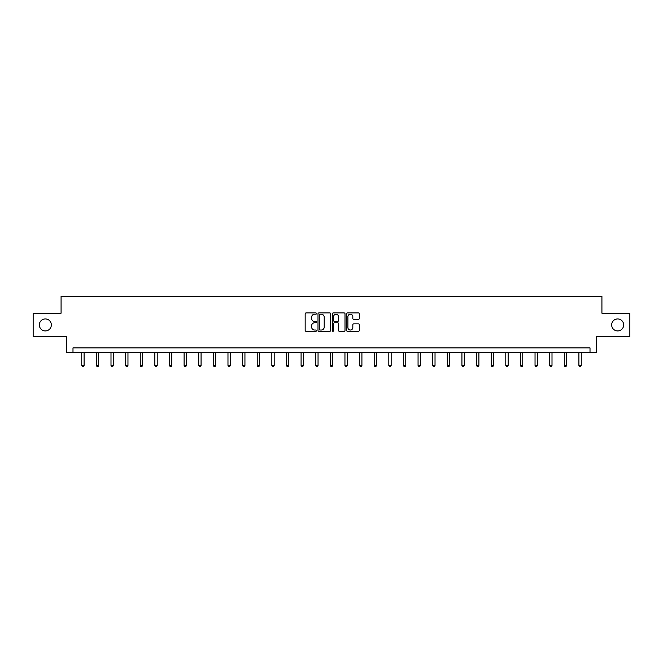 <?xml version="1.0" encoding="UTF-8"?>
<svg xmlns="http://www.w3.org/2000/svg" width="663" height="663" viewBox="0 0 663 663"><rect width="100%" height="100%" fill="white"/><g stroke="black" fill="none" stroke-linecap="round" stroke-linejoin="round"><path stroke-width="0.99" d="M316.5 313.558A0.646 0.646 0 0 0 315.861 312.919L306.082 312.919A0.92 0.92 0 0 0 305.162 313.839L305.162 330.398A0.92 0.92 0 0 0 306.082 331.318L315.861 331.318A0.646 0.646 0 0 0 316.5 330.671A0.646 0.646 0 0 0 315.861 330.033L314.594 330.033A2.942 2.942 0 0 1 311.651 327.083L311.651 325.707A2.942 2.942 0 0 1 314.594 322.765L315.861 322.765A0.646 0.646 0 0 0 316.5 322.119A0.646 0.646 0 0 0 315.861 321.472L314.594 321.472A2.942 2.942 0 0 1 311.651 318.53L311.651 317.146A2.942 2.942 0 0 1 314.594 314.204L315.861 314.204A0.646 0.646 0 0 0 316.5 313.558M611.667 324.928A6 6 0 0 0 617.667 330.928A6 6 0 0 0 623.668 324.928A6 6 0 0 0 617.667 318.928A6 6 0 0 0 611.667 324.928M39.332 324.928A6 6 0 0 0 45.333 330.928A6 6 0 0 0 51.333 324.928A6 6 0 0 0 45.333 318.928A6 6 0 0 0 39.332 324.928M358.385 319.4A0.92 0.92 0 0 0 359.305 318.48L359.305 313.839A0.92 0.92 0 0 0 358.385 312.919L347.528 312.919A0.92 0.92 0 0 0 346.608 313.839L346.608 330.398A0.92 0.92 0 0 0 347.528 331.318L358.385 331.318A0.92 0.92 0 0 0 359.305 330.398L359.305 324.787A0.92 0.92 0 0 0 358.385 323.867L353.744 323.867A0.92 0.92 0 0 0 352.824 324.787L352.824 327.572A2.461 2.461 0 0 1 350.362 330.033A2.461 2.461 0 0 1 347.901 327.572L347.901 316.665A2.461 2.461 0 0 1 350.362 314.204A2.461 2.461 0 0 1 352.824 316.665L352.824 318.48A0.92 0.92 0 0 0 353.744 319.4L358.385 319.4M590.012 352.583L596.576 352.583L596.576 336.647L629.85 336.647L629.85 313.209L601.921 313.209L601.921 296.344L61.079 296.344L61.079 313.209L33.15 313.209L33.15 336.647L66.424 336.647L66.424 352.583L590.012 352.583L590.012 347.893L72.988 347.893L72.988 352.583M330.696 313.839A0.92 0.92 0 0 0 329.776 312.919L318.92 312.919A0.92 0.92 0 0 0 318 313.839L318 330.398A0.92 0.92 0 0 0 318.92 331.318L329.776 331.318A0.92 0.92 0 0 0 330.696 330.398L330.696 313.839M333.224 312.919L344.08 312.919A0.92 0.92 0 0 1 345 313.839L345 330.398A0.92 0.92 0 0 1 344.08 331.318L339.439 331.318A0.92 0.92 0 0 1 338.511 330.398L338.511 323.685A0.92 0.92 0 0 0 337.591 322.765L334.517 322.765A0.92 0.92 0 0 0 333.597 323.685L333.597 330.671A0.646 0.646 0 0 1 332.95 331.318A0.646 0.646 0 0 1 332.304 330.671L332.304 313.839A0.92 0.92 0 0 1 333.224 312.919M319.931 314.204A0.646 0.646 0 0 0 319.284 314.85L319.284 329.387A0.646 0.646 0 0 0 319.931 330.033L321.265 330.033A2.942 2.942 0 0 0 324.207 327.083L324.207 317.146A2.942 2.942 0 0 0 321.265 314.204L319.931 314.204M338.511 316.715A2.461 2.461 0 0 0 336.058 314.254A2.461 2.461 0 0 0 333.597 316.715L333.597 320.552A0.92 0.92 0 0 0 334.517 321.472L337.591 321.472A0.92 0.92 0 0 0 338.511 320.552L338.511 316.715M81.748 352.583L81.748 365.437L84.093 365.437L84.093 352.583M84.093 365.437L83.389 366.656L82.452 366.656L81.748 365.437M96.375 352.583L96.375 365.437L98.712 365.437L98.712 352.583M98.712 365.437L98.016 366.656L97.071 366.656L96.375 365.437M110.994 352.583L110.994 365.437L113.34 365.437L113.34 352.583M113.34 365.437L112.635 366.656L111.699 366.656L110.994 365.437M125.614 352.583L125.614 365.437L127.959 365.437L127.959 352.583M127.959 365.437L127.255 366.656L126.318 366.656L125.614 365.437M140.241 352.583L140.241 365.437L142.586 365.437L142.586 352.583M142.586 365.437L141.882 366.656L140.946 366.656L140.241 365.437M154.86 352.583L154.86 365.437L157.206 365.437L157.206 352.583M157.206 365.437L156.501 366.656L155.565 366.656L154.86 365.437M169.488 352.583L169.488 365.437L171.825 365.437L171.825 352.583M171.825 365.437L171.12 366.656L170.184 366.656L169.488 365.437M184.107 352.583L184.107 365.437L186.452 365.437L186.452 352.583M186.452 365.437L185.748 366.656L184.811 366.656L184.107 365.437M198.726 352.583L198.726 365.437L201.071 365.437L201.071 352.583M201.071 365.437L200.367 366.656L199.43 366.656L198.726 365.437M213.353 352.583L213.353 365.437L215.69 365.437L215.69 352.583M215.69 365.437L214.994 366.656L214.05 366.656L213.353 365.437M227.973 352.583L227.973 365.437L230.318 365.437L230.318 352.583M230.318 365.437L229.613 366.656L228.677 366.656L227.973 365.437M242.592 352.583L242.592 365.437L244.937 365.437L244.937 352.583M244.937 365.437L244.233 366.656L243.296 366.656L242.592 365.437M257.219 352.583L257.219 365.437L259.565 365.437L259.565 352.583M259.565 365.437L258.86 366.656L257.924 366.656L257.219 365.437M271.838 352.583L271.838 365.437L274.184 365.437L274.184 352.583M274.184 365.437L273.479 366.656L272.543 366.656L271.838 365.437M286.466 352.583L286.466 365.437L288.803 365.437L288.803 352.583M288.803 365.437L288.098 366.656L287.162 366.656L286.466 365.437M301.085 352.583L301.085 365.437L303.43 365.437L303.43 352.583M303.43 365.437L302.726 366.656L301.789 366.656L301.085 365.437M315.704 352.583L315.704 365.437L318.049 365.437L318.049 352.583M318.049 365.437L317.345 366.656L316.408 366.656L315.704 365.437M330.331 352.583L330.331 365.437L332.669 365.437L332.669 352.583M332.669 365.437L331.972 366.656L331.028 366.656L330.331 365.437M344.951 352.583L344.951 365.437L347.296 365.437L347.296 352.583M347.296 365.437L346.592 366.656L345.655 366.656L344.951 365.437M359.57 352.583L359.57 365.437L361.915 365.437L361.915 352.583M361.915 365.437L361.211 366.656L360.274 366.656L359.57 365.437M374.197 352.583L374.197 365.437L376.534 365.437L376.534 352.583M376.534 365.437L375.838 366.656L374.902 366.656L374.197 365.437M388.816 352.583L388.816 365.437L391.162 365.437L391.162 352.583M391.162 365.437L390.457 366.656L389.521 366.656L388.816 365.437M403.435 352.583L403.435 365.437L405.781 365.437L405.781 352.583M405.781 365.437L405.076 366.656L404.14 366.656L403.435 365.437M418.063 352.583L418.063 365.437L420.408 365.437L420.408 352.583M420.408 365.437L419.704 366.656L418.767 366.656L418.063 365.437M432.682 352.583L432.682 365.437L435.027 365.437L435.027 352.583M435.027 365.437L434.323 366.656L433.387 366.656L432.682 365.437M447.31 352.583L447.31 365.437L449.647 365.437L449.647 352.583M449.647 365.437L448.95 366.656L448.006 366.656L447.31 365.437M461.929 352.583L461.929 365.437L464.274 365.437L464.274 352.583M464.274 365.437L463.57 366.656L462.633 366.656L461.929 365.437M476.548 352.583L476.548 365.437L478.893 365.437L478.893 352.583M478.893 365.437L478.189 366.656L477.252 366.656L476.548 365.437M491.175 352.583L491.175 365.437L493.512 365.437L493.512 352.583M493.512 365.437L492.816 366.656L491.88 366.656L491.175 365.437M505.794 352.583L505.794 365.437L508.14 365.437L508.14 352.583M508.14 365.437L507.435 366.656L506.499 366.656L505.794 365.437M520.414 352.583L520.414 365.437L522.759 365.437L522.759 352.583M522.759 365.437L522.054 366.656L521.118 366.656L520.414 365.437M535.041 352.583L535.041 365.437L537.386 365.437L537.386 352.583M537.386 365.437L536.682 366.656L535.745 366.656L535.041 365.437M549.66 352.583L549.66 365.437L552.006 365.437L552.006 352.583M552.006 365.437L551.301 366.656L550.365 366.656L549.66 365.437M564.288 352.583L564.288 365.437L566.625 365.437L566.625 352.583M566.625 365.437L565.929 366.656L564.984 366.656L564.288 365.437M578.907 352.583L578.907 365.437L581.252 365.437L581.252 352.583M581.252 365.437L580.548 366.656L579.611 366.656L578.907 365.437"/></g></svg>

